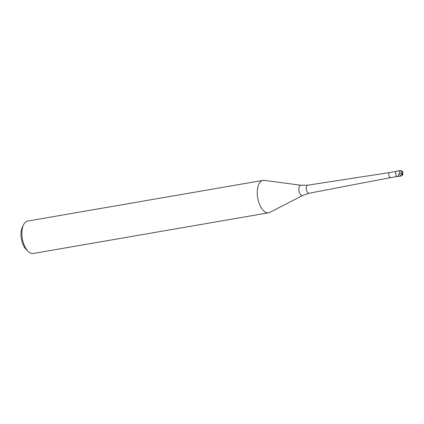 <?xml version="1.0" encoding="UTF-8"?>
<svg xmlns="http://www.w3.org/2000/svg" width="424" height="424" viewBox="0 0 424 424"><rect width="100%" height="100%" fill="white"/><g stroke="black" fill="none" stroke-linecap="round" stroke-linejoin="round"><path stroke-width="0.64" d="M400.415 170.528L396.679 171.174A2.74 1.373 80.2 0 0 395.756 173.888A2.74 1.373 80.2 0 0 397.611 176.57L401.348 175.923A2.74 1.373 -99.8 0 1 399.493 173.241A2.74 1.373 -99.8 0 1 400.415 170.528C401.963 170.718 402.758 171.566 402.8 173.072C403.198 174.153 402.715 175.101 401.348 175.923M396.684 176.146A2.576 1.293 -99.8 0 1 396.626 176.093A2.576 1.293 -99.8 0 1 395.703 173.909A2.576 1.293 -99.8 0 1 395.91 171.953A2.576 1.293 -99.8 0 1 395.947 171.884M398.534 173.856A2.74 1.373 -99.8 0 1 398.141 176.22A2.74 1.373 -99.8 0 1 396.742 176.209A2.74 1.373 -99.8 0 1 395.756 173.888A2.74 1.373 -99.8 0 1 395.979 171.805L395.91 171.953M396.244 171.413L389.698 172.547A2.576 1.293 80.2 0 0 389.698 172.547A2.576 1.293 80.2 0 0 388.834 175.096A2.576 1.293 80.2 0 0 390.578 177.619A2.576 1.293 80.2 0 0 390.589 177.619L397.124 176.49M302.858 195.385L269.849 212.36A16.435 8.242 -99.8 0 1 268.62 212.779A16.435 8.242 -99.8 0 1 257.501 196.683A16.435 8.242 -99.8 0 1 263.018 180.38A16.435 8.242 -99.8 0 1 264.316 180.359L301.104 185.267A5.199 2.608 -99.8 0 0 298.952 190.429A5.199 2.608 -99.8 0 0 302.858 195.385L309.107 193.238A4.081 2.046 80.2 0 1 306.329 189.242A4.081 2.046 80.2 0 1 307.718 185.193L301.104 185.267M263.018 180.38L27.671 221.079A16.435 8.242 80.2 0 0 23.479 224.895A16.435 8.242 80.2 0 0 22.149 237.376A16.435 8.242 80.2 0 0 28.042 251.289A16.435 8.242 80.2 0 0 33.273 253.473L268.62 212.779M23.479 224.895L22.308 227.359A13.701 6.869 80.2 0 0 21.2 237.763A13.701 6.869 80.2 0 0 26.113 249.36L28.042 251.289M401.814 173.061L402.031 174.688A1.097 0.943 89.3 0 1 401.236 175.934L397.5 176.58M402.646 173.056A1.643 0.827 -99.8 0 1 402.031 174.688A1.643 0.827 -99.8 0 1 400.982 173.072A1.643 0.827 -99.8 0 1 401.602 171.439A1.643 0.827 -99.8 0 1 402.646 173.056M389.704 172.547L307.718 185.193M390.584 177.619L309.107 193.238"/></g></svg>
